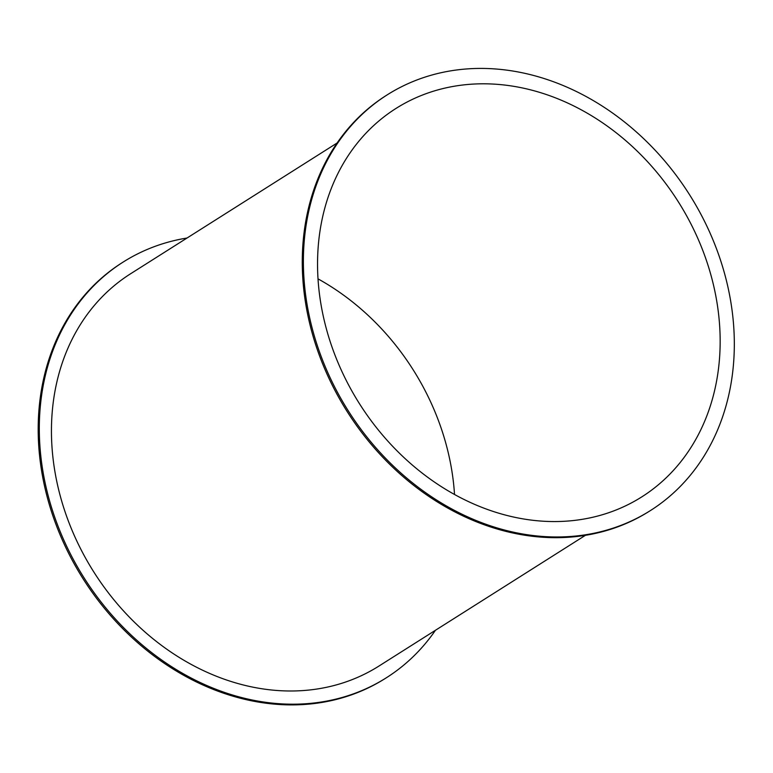 <?xml version="1.0" encoding="UTF-8"?>
<svg xmlns="http://www.w3.org/2000/svg" width="773" height="773" viewBox="0 0 773 773"><rect width="100%" height="100%" fill="white"/><g stroke="black" fill="none" stroke-linecap="round" stroke-linejoin="round"><path stroke-width="1.16" d="M435.431 630.295A246.017 201.975 -122.3 0 1 386.384 677.757A246.017 201.975 -122.3 0 1 84.131 577.962A246.017 201.975 -122.3 0 1 123.149 262.066A246.017 201.975 -122.3 0 1 164.958 243.07A246.017 201.975 -122.3 0 1 187.037 238.016M386.384 677.757L385.263 678.462A246.017 201.975 -122.3 0 1 83.011 578.668A246.017 201.975 -122.3 0 1 122.037 262.772L123.149 262.066M337.076 143.015L130.569 273.777A232.151 190.593 57.7 0 0 93.746 571.875A232.151 190.593 57.7 0 0 378.963 666.046L585.47 535.283M650.47 510.538L649.349 511.243A246.017 201.975 -122.3 0 1 347.096 411.449A246.017 201.975 -122.3 0 1 386.123 95.543L387.234 94.837A246.017 201.975 -122.3 0 1 429.044 75.851A246.017 201.975 -122.3 0 1 703.304 218.885A246.017 201.975 -122.3 0 1 650.47 510.538A246.017 201.975 -122.3 0 1 348.217 410.743A246.017 201.975 -122.3 0 1 387.234 94.837M454.514 494.449A229.842 188.699 57.7 0 0 317.993 278.85M602.766 514.615A229.842 188.699 -122.3 0 1 346.526 380.983A229.842 188.699 -122.3 0 1 395.892 108.5A229.842 188.699 -122.3 0 1 678.279 201.734A229.842 188.699 -122.3 0 1 641.812 496.875A229.842 188.699 -122.3 0 1 602.766 514.615"/></g></svg>
